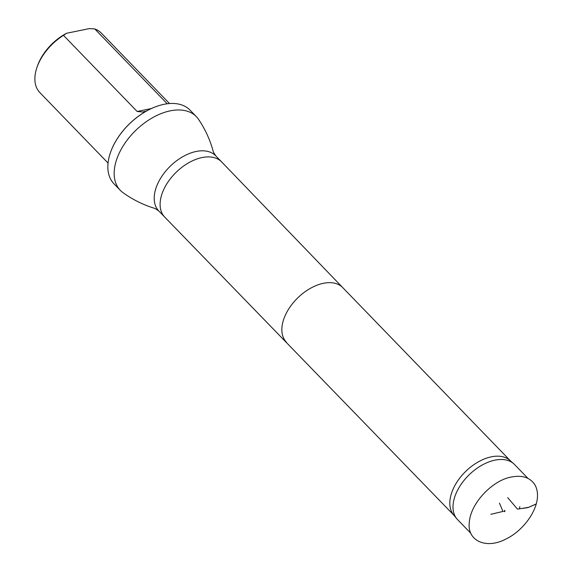 <?xml version="1.0" encoding="UTF-8"?>
<svg xmlns="http://www.w3.org/2000/svg" width="572" height="572" viewBox="0 0 572 572"><rect width="100%" height="100%" fill="white"/><g stroke="black" fill="none" stroke-linecap="round" stroke-linejoin="round"><path stroke-width="0.86" d="M519.383 508.844L519.848 506.642L519.383 508.844L528.7 507.307L536.25 504.011C538.245 496.732 537.866 490.447 535.113 485.142C530.38 477.62 522.551 474.903 511.625 476.984C493.443 479.765 470.177 502.788 469.247 523.101C467.288 540.704 486.2 549.842 506.527 538.724C517.538 533.49 531.467 520.091 536.25 504.011M470.928 533.411L457.593 519.641A39.625 24.181 -44.1 0 1 456.806 518.761A39.625 24.181 -44.1 0 1 469.254 474.703A39.625 24.181 -44.1 0 1 513.692 463.699A39.625 24.181 -44.1 0 1 514.543 464.514L527.992 478.406M169.512 103.546L101.301 33.083A42.771 26.098 135.9 0 0 94.78 28.943L89.339 28.6L66.566 33.276A40.633 24.796 135.9 0 0 37.48 65.923A40.633 24.796 135.9 0 0 37.244 66.631M146.482 111.032L142.8 111.998L137.158 111.476L63.485 35.364A42.771 26.098 135.9 0 0 36.98 67.367A42.771 26.098 135.9 0 0 36.193 69.884A42.771 26.098 135.9 0 0 39.833 92.578L108.044 163.049M63.485 35.364L66.566 33.276M94.78 28.943L167.224 103.782M454.354 515.701A39.225 23.931 -44.1 0 1 453.575 514.836A39.225 23.931 -44.1 0 1 465.887 471.228A39.225 23.931 -44.1 0 1 509.866 460.338A39.225 23.931 -44.1 0 1 510.717 461.146M215.737 155.827A39.625 24.181 -44.1 0 0 170.449 166.016A39.625 24.181 -44.1 0 0 158.794 210.954L154.991 208.437C143.565 205.041 132.89 199.764 122.944 192.621A52.946 32.304 -44.1 0 1 120.292 190.319A52.946 32.304 -44.1 0 1 135.864 130.287A52.946 32.304 -44.1 0 1 196.375 116.674A52.946 32.304 -44.1 0 1 198.584 119.405C205.405 129.572 210.324 140.419 213.349 151.945L215.737 155.827L221.636 161.919A39.625 24.181 -44.1 0 1 221.657 161.94L342.764 287.637A39.225 23.931 -44.1 0 1 342.778 287.652L510.31 460.725M158.909 105.634A52.731 32.175 135.9 0 0 158.837 105.656A52.731 32.175 135.9 0 0 110.503 152.445A52.731 32.175 135.9 0 0 110.475 152.524M196.375 116.674L190.061 110.153A52.946 32.304 135.9 0 0 158.987 105.613A52.946 32.304 135.9 0 0 110.453 152.595A52.946 32.304 135.9 0 0 113.978 183.798L120.292 190.319M490.805 514.321L502.952 511.439L499.449 503.138M507.7 497.654L517.467 509.094L527.977 507.607L536.271 503.925M286.415 342.213A39.225 23.931 -44.1 0 1 286.393 342.185A39.225 23.931 -44.1 0 1 297.926 297.712A39.225 23.931 -44.1 0 1 342.757 287.63M453.946 515.286L164.707 217.067A39.625 24.181 -44.1 0 1 164.686 217.038A39.625 24.181 -44.1 0 1 176.34 172.108A39.625 24.181 -44.1 0 1 221.636 161.919M137.158 111.476L151.308 108.573M504.776 510.353L504.861 511.082L504.483 510.91L504.161 511.711L504.225 511.125L504.854 511.447L503.918 511.432L504.504 511.461M37.48 65.923L36.98 67.367M453.575 514.836L456.806 518.761M509.866 460.338L513.692 463.699M158.794 210.954L164.686 217.038"/></g></svg>

